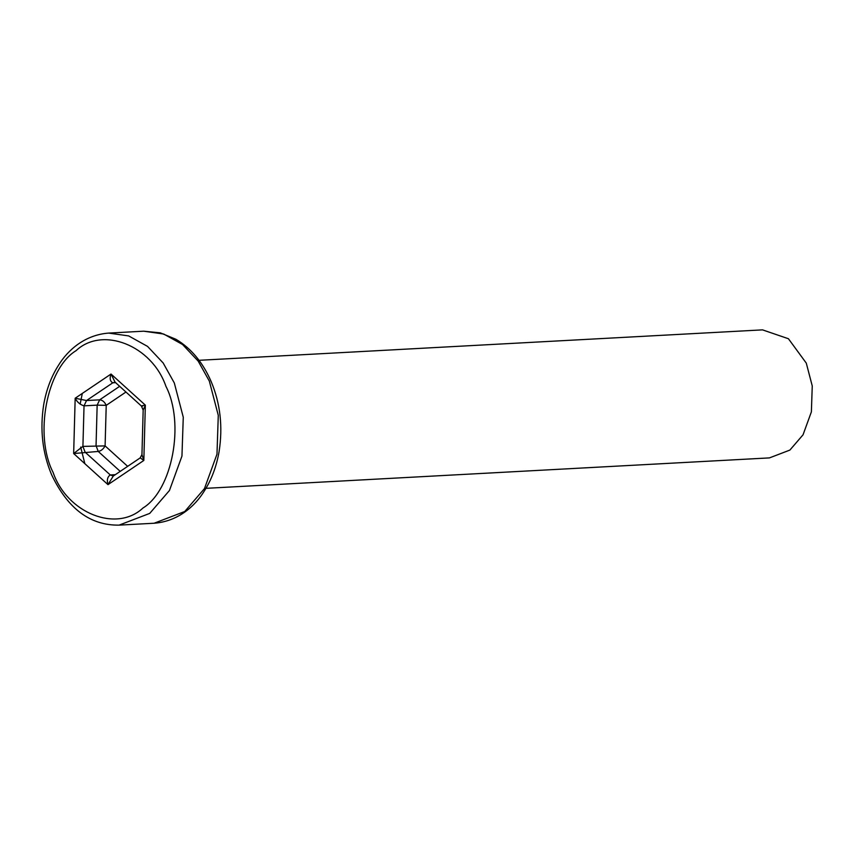 <?xml version="1.0" encoding="UTF-8"?>
<svg xmlns="http://www.w3.org/2000/svg" width="855" height="855" viewBox="0 0 855 855"><rect width="100%" height="100%" fill="white"/><g stroke="black" fill="none" stroke-linecap="round" stroke-linejoin="round"><path stroke-width="1.28" d="M199.033 360.308L762.532 329.87L788.438 338.74L806.286 363.119L812.25 385.968L811.384 411.864L803.037 434.81L789.892 450.083L769.447 457.895L205.948 488.333M115.019 382.185L112.807 382.805C110.081 381.383 109.493 378.466 111.022 374.041L75.176 398.238L73.658 453.545L107.987 484.646L143.832 460.45L140.22 457.885M142.657 406.072C140.722 406.04 141.62 405.73 145.35 405.152L143.832 460.45L141.941 454.636L143.17 410.133L141.406 406.04L115.062 382.153L111.022 374.041L145.35 405.152L143.17 410.133M113.362 476.021L110.274 474.953C107.463 476.801 106.693 480.029 107.987 484.646L113.245 476.075L140.145 457.927M115.307 474.685L110.274 474.953L85.105 452.156L82.914 446.385L73.658 453.545L98.24 451.44C101.029 450.959 103.327 449.121 105.101 445.904L127.662 466.349M120.224 471.372L98.24 451.44L96.049 445.679L97.16 405.131L84.036 405.847L86.526 400.535L75.176 398.238C77.121 402.096 80.071 404.629 84.036 405.847L82.914 446.385L105.101 445.904L106.223 405.356C104.62 401.893 102.44 400.055 99.661 399.83L97.16 405.131L106.223 405.356L125.963 392.028M165.913 386.278C184.979 423.278 172.357 490.225 142.956 508.02C116.547 532.847 67.128 513.257 53.096 472.409C34.018 435.409 46.651 368.462 76.052 350.668C102.461 325.851 151.88 345.431 165.913 386.278M119.069 525.13C90.267 525.547 67.769 508.736 51.578 474.685C42.44 452.861 39.811 429.52 43.691 404.682C46.309 389.837 51.193 376.777 58.354 365.502C68.111 349.503 85.382 334.818 108.692 333.087L128.667 335.919L147.541 346.393L163.155 362.969L174.313 382.965L183.269 417.229L181.955 456.089L169.45 490.503L149.721 513.406L119.069 525.13L154.082 523.239L184.733 511.514L204.463 488.611L216.978 454.197L218.282 415.348L209.325 381.074L198.168 361.077L182.553 344.501L163.679 334.027L143.704 331.195L160.302 332.841L175.97 339.296C191.146 348.359 202.892 362.477 211.196 381.64C220.334 403.475 222.963 426.805 219.083 451.643C216.465 466.488 211.58 479.548 204.42 490.823C194.662 506.823 177.391 521.507 154.082 523.239M84.837 463.677L80.691 447.09M80.146 404.137L82.304 393.428M119.668 386.321L99.661 399.83L86.526 400.535L112.807 382.805L115.607 382.645M108.692 333.087L143.704 331.195M140.124 457.949L141.941 454.625"/></g></svg>
